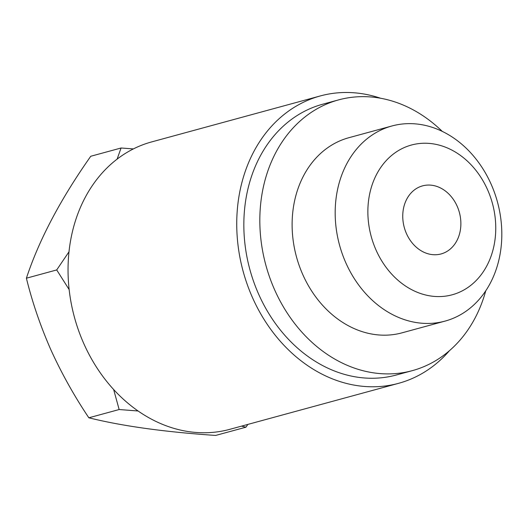<?xml version="1.0" encoding="UTF-8"?>
<svg xmlns="http://www.w3.org/2000/svg" width="528" height="528" viewBox="0 0 528 528"><rect width="100%" height="100%" fill="white"/><g stroke="black" fill="none" stroke-linecap="round" stroke-linejoin="round"><path stroke-width="0.79" d="M406.514 233.713A35.27 28.558 74.8 0 0 441.091 253.942A35.27 28.558 74.8 0 0 457.116 206.105A35.27 28.558 74.8 0 0 422.539 185.876A35.27 28.558 74.8 0 0 406.514 233.713M391.908 125.981L348.843 137.722A101.112 81.86 74.8 0 0 302.9 274.844A101.112 81.86 74.8 0 0 402.026 332.831L445.084 321.097A101.112 81.86 74.8 0 0 491.027 183.968A101.112 81.86 74.8 0 0 391.908 125.981A101.112 81.86 74.8 0 0 345.965 263.109A101.112 81.86 74.8 0 0 445.084 321.097M487.476 189.539A77.603 62.825 74.8 0 0 400.323 149.51A77.603 62.825 74.8 0 0 376.147 250.279A77.603 62.825 74.8 0 0 463.307 290.308A77.603 62.825 74.8 0 0 487.476 189.539M442.259 131.393A140.309 113.593 74.8 0 0 338.54 99.904L322.555 104.26A140.309 113.593 74.8 0 0 258.806 294.538A140.309 113.593 74.8 0 0 396.35 374.999L412.335 370.643A140.309 113.593 74.8 0 0 485.734 290.875M338.54 99.904A140.309 113.593 74.8 0 0 274.791 290.182A140.309 113.593 74.8 0 0 412.335 370.643M380.648 98.261A148.929 120.569 74.8 0 0 320.291 95.944L151.602 141.926A148.929 120.569 74.8 0 0 83.932 343.893A148.929 120.569 74.8 0 0 229.931 429.297L398.62 383.315A148.929 120.569 74.8 0 0 449.453 350.691M320.291 95.944A148.929 120.569 74.8 0 0 252.622 297.911A148.929 120.569 74.8 0 0 398.62 383.315M117.13 159.093L121.07 147.998L90.763 156.262C60.509 199.221 39.052 239.87 26.4 278.203C32.215 301.97 40.372 325.849 50.879 349.833C61.624 373.428 74.276 396.079 88.843 417.793L119.15 409.53L113.632 389.479M121.07 147.998L133.36 148.916M69.128 289.549L56.707 269.94L68.97 251.83M26.4 278.203L56.707 269.94M88.843 417.793C122.153 426.07 164.419 431.957 215.648 435.435L245.956 427.178L241.547 426.129M138.118 410.989L119.15 409.53M247.87 424.406L245.956 427.178"/></g></svg>
